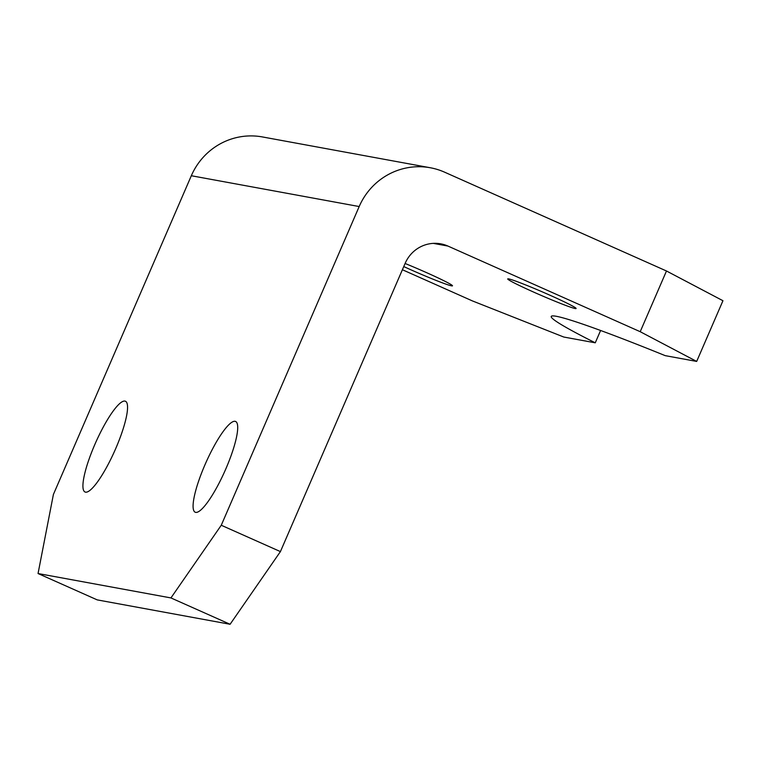 <?xml version="1.0" encoding="UTF-8"?>
<svg xmlns="http://www.w3.org/2000/svg" width="761" height="761" viewBox="0 0 761 761"><rect width="100%" height="100%" fill="white"/><g stroke="black" fill="none" stroke-linecap="round" stroke-linejoin="round"><path stroke-width="1.14" d="M403.768 266.569A37.251 1.836 -156.6 0 0 410.426 269.584A37.251 1.836 -156.6 0 0 452.491 285.822A37.251 1.836 -156.6 0 0 426.17 272.467A37.251 1.836 -156.6 0 0 405.099 263.487M549.784 295.154A37.251 1.836 -156.6 0 0 507.73 278.916A37.251 1.836 -156.6 0 0 534.051 292.272A37.251 1.836 -156.6 0 0 576.106 308.509A37.251 1.836 -156.6 0 0 549.784 295.154M204.909 464.914A49.674 10.378 114 0 1 235.606 421.47A49.674 10.378 114 0 1 225.884 468.766A49.674 10.378 114 0 1 195.187 512.22A49.674 10.378 114 0 1 204.909 464.914M94.745 444.7A49.674 10.378 114 0 1 125.451 401.247A49.674 10.378 114 0 1 115.729 448.552A49.674 10.378 114 0 1 85.032 491.996A49.674 10.378 114 0 1 94.745 444.7M600.6 330.483L595.264 342.811L563.796 337.037L472.353 300.89L402.398 269.736M666.484 270.992L444.614 172.186A66.226 64.685 100.4 0 0 430.298 167.753A66.226 64.685 100.4 0 0 359.182 206.545L221.261 525.252L280.419 551.601L405.204 263.239A33.113 32.343 -79.6 0 1 440.771 243.843A33.113 32.343 -79.6 0 1 447.925 246.06L640.21 331.701L666.484 270.992L722.95 300.719L696.676 361.427L665.209 355.644A206.963 10.226 -156.6 0 0 551.23 316.433A206.963 10.226 -156.6 0 0 595.264 342.811M359.182 206.545L191.325 175.734L53.403 494.45L38.05 573.537L97.218 599.887L230.098 624.277L170.94 597.927L38.05 573.537M170.94 597.927L221.261 525.252M280.419 551.601L230.098 624.277M696.676 361.427L640.21 331.701M191.325 175.734A66.226 64.685 -79.6 0 1 262.44 136.942L430.298 167.753M447.925 246.06L433.285 243.377"/></g></svg>

